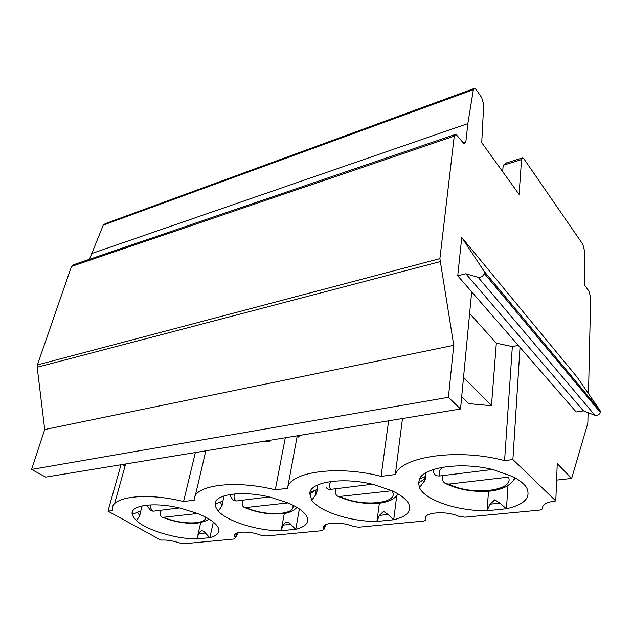 <?xml version="1.0" encoding="UTF-8"?>
<svg xmlns="http://www.w3.org/2000/svg" width="632" height="632" viewBox="0 0 632 632"><rect width="100%" height="100%" fill="white"/><g stroke="black" fill="none" stroke-linecap="round" stroke-linejoin="round"><path stroke-width="0.95" d="M588.503 393.681L590.659 297.419L588.89 291.052L584.568 285.072L584.347 250.209L582.854 244.331L523.952 158.893L522.767 157.818L521.55 159.564L519.093 194.403L481.726 142.658L483.717 104.635L481.671 97.565L476.22 89.657L474.687 88.298L473.368 89.689L467.846 123.596L465.871 141.781L464.228 143.946L455.901 134.237L454.242 136.125L439.896 258.638L453.752 345.325L448.404 397.307L460.523 408.999L471.685 291.826L576.194 411.969L583.439 410.871L594.886 415.256C597.398 415.809 599.223 414.861 600.353 412.427L599.926 410.334L577.206 377.217L461.755 237.442L457.734 275.789L471.685 291.826M520.018 347.387L512.892 459.543L555.804 500.955L557.25 463.619L571.644 478.424L587.847 423.092L588.076 412.649M588.408 398.105L588.439 396.541M457.734 275.789L465.831 273.767L478.148 277.329C480.897 277.661 482.99 276.405 484.452 273.577L484.144 271.31L461.755 237.442M465.831 273.767L583.439 410.871M502.669 171.659L503.198 165.284L506.556 162.89L522 158.055M269.192 496.926L235.997 501.002L232.734 499.896L229.495 494.579M242.546 500.196L242.222 502.598C241.977 505.347 242.878 507.038 244.908 507.67L287.757 502.93M555.804 500.955C546.917 502.061 542.461 504.462 542.43 508.168C542.477 509.195 541.347 509.866 539.033 510.174L464.828 517.189L458.508 516.194C445.307 510.198 422.018 512.599 425.447 519.354C425.731 520.286 424.886 520.887 422.911 521.155L358.644 527.23L352.79 526.298C340.071 520.942 320.227 522.719 323.829 528.684L324.319 525.698M324.113 525.935L323.552 527.207M323.829 528.684L324.09 529.174L322.154 530.683L265.961 535.999L260.51 535.114C248.668 530.446 231.833 531.48 234.646 536.552L235.159 534.072M419.387 487.525L418.605 483.117L419.545 478.732C424.981 466.811 462.569 461.668 493.521 469.75L512.915 476.702C519.796 480.217 524.41 483.986 526.772 487.999C531.07 497.755 524.299 504.676 506.453 508.776L487.043 510.711C458.232 511.233 425.786 500.552 419.624 487.999L419.387 487.525M136.417 520.61L136.567 520.578C134.071 518.303 132.673 516.139 132.388 514.077L132.159 513.998C130.224 505.126 154.429 501.816 180.397 508.152L197.698 513.539C209.224 518.287 216.112 523.114 218.372 528.028C220.007 532.563 217.171 535.77 209.879 537.65L196.971 538.938C176.241 539.088 146.75 530.288 136.417 520.61M218.245 511.043L218.419 511.012C216.176 508.531 215.133 506.169 215.291 503.909L215.062 503.823C214.951 494.113 242.68 490.313 270.141 497.147L288.121 502.969C298.32 507.425 304.6 512.062 306.97 516.881C309.245 522.743 305.509 526.883 295.768 529.284L281.114 530.754C258.061 530.999 227.481 521.574 218.245 511.043M311.687 500.117L309.854 493.94L309.925 492.186C312.2 481.473 344.306 477.073 373.409 484.483L392.101 490.819C400.743 494.872 406.273 499.162 408.683 503.688C411.835 511.28 406.842 516.628 393.712 519.749L376.933 521.424C351.108 521.803 319.389 511.644 311.687 500.117M512.892 459.543L504.581 460.602C457.829 448.001 401.186 456.573 395.324 474.537L381.096 476.346C337.132 464.836 288.982 472.136 287.521 488.283L275.268 489.839C233.808 479.254 192.357 485.534 194.229 500.173L183.556 501.539C144.341 491.736 108.301 497.202 112.686 510.569L107.985 511.169L160.939 540.115C166.5 539.72 172.607 540.644 179.259 542.888L184.354 543.717L233.911 539.025L235.452 537.872L234.646 536.552M571.644 478.424L556.61 480.099M335.608 488.765L335.402 491.309C335.315 494.082 336.366 495.836 338.562 496.586L391.698 490.772M372.398 484.238L330.647 489.373C328.442 489.595 326.855 488.789 325.883 486.956M379.382 503.206L376.933 521.424M393.467 519.678L388.095 514.488L383.561 511.359L379.413 515.388L376.949 521.329M396.738 495.678L393.712 519.749M311.884 500.078L315.945 494.516L316.995 491.38C317.28 489.784 317.232 489.223 316.869 489.689L310.162 492.273M297.024 435.843L298.746 437.139L300.421 435.29M297.23 436.001L287.521 488.283M388.617 420.809L381.096 476.346M200.707 522.617L197.832 535.178M209.65 537.587L205.329 532.997C202.888 529.877 200.66 530.114 198.653 533.692L196.955 538.859M213.34 522.079L209.879 537.65M136.567 520.578L139.751 515.752L140.407 512.433C140.225 511.438 139.285 511.391 137.586 512.315L132.388 514.077M133.123 510.395L132.159 513.998M454.74 134.632L73.897 264.626L71.448 266.459L37.414 364.917L37.193 367.239L44.714 429.539L31.6 469.426L45.67 477.113L460.523 408.999M473.747 88.646L105.275 223.665L103.285 225.087L89.412 259.325M120.996 464.741L107.985 511.169M488.52 491.23L487.043 510.711M506.192 508.697L500.117 503.143L494.777 499.825L490.084 504.186L487.09 510.601M507.962 485.668L506.453 508.776M419.624 487.485L424.965 480.091C425.96 477.421 426.268 474.79 425.415 476.544L419.782 478.835M425.447 519.354L426.142 516.178M542.43 508.168L542.533 506.927M324.026 529.047L325.409 524.86M235.254 537.532L237.19 532.934M125.634 463.983L114.566 503.823M402.481 418.534L395.324 474.537M448.997 484.073L508.46 477.121C515.017 491.262 470.2 495.859 448.997 484.073L446.081 483.772C443.767 482.872 442.574 481.055 442.503 478.337L442.542 475.619M469.631 313.417L496.325 343.184L512.347 346.573L504.581 460.602M518.287 345.404L512.347 346.573M448.404 397.307L31.6 469.426M453.752 345.325L44.714 429.539M465.871 141.781L462.829 142.8M467.846 123.596L91.308 253.693M160.82 510.245L160.402 512.513C160.038 515.206 160.781 516.826 162.645 517.371L197.366 513.492M215.401 502.314L215.062 503.823M218.419 511.012L221.998 505.845L222.906 501.121L215.291 503.909M284.289 513.579L281.501 528.644M295.531 529.221L290.728 524.347C287.971 521.029 285.324 521.329 283.152 525.137L281.106 530.667M267.739 440.654L269.477 441.91L269.801 440.314M269.477 441.91L264.5 441.183M205.835 450.813L195.177 496.12M285.277 437.771L275.268 489.839M299.37 508.981L295.768 529.284M179.504 507.946L153.11 511.193L150.835 510.64L146.592 505.181M122.529 464.496L124.338 465.579L125.128 464.07M195.351 452.536L183.556 501.539M463.533 377.383L491.467 405.712L496.325 343.184M491.467 405.712L468.517 403.619L461.676 396.888M557.677 359.608L557.614 361.22M503.909 295.049L503.783 296.74M492.447 469.489L439.722 475.967C435.875 476.188 433.686 474.427 433.173 470.674M484.452 273.577L600.353 412.427M478.148 277.329L594.886 415.256M235.997 501.002C233.698 498.34 233.429 495.962 235.191 493.876M521.55 159.564L503.198 165.292M292.648 505.055C296.969 515.096 265.685 516.613 246.425 507.757M398.397 494.121L397.346 494.919M391.966 490.827C400.728 503.57 361.978 507.488 340.616 496.744M330.647 489.373C328.695 486.403 329.011 483.757 331.595 481.418M315.945 494.516L315.076 490.385M388.095 514.488L379.413 515.388M139.751 515.752L137.586 512.315M205.329 532.997L198.653 533.692M424.269 481.458L424.404 476.884M500.117 503.143L490.084 504.186M440.006 261.672L37.193 367.239M439.896 258.638L37.414 364.917M454.242 136.125L71.448 266.459M473.368 89.689L103.285 225.087M205.59 517.142C206.696 524.781 181.044 524.773 163.791 517.418M221.998 505.845L220.394 502.084M290.728 524.347L283.152 525.137M153.11 511.193C150.621 508.839 149.895 506.73 150.914 504.873M439.722 475.967C438.332 472.736 439.343 469.829 442.763 467.238M515.759 478.234L513.255 480.628M484.144 271.31L599.926 410.334M244.908 507.678C253.393 511.225 262.493 513.334 272.226 514.014L283.12 513.737C286.154 513.405 289.661 512.283 293.643 510.372L296.993 507.449M338.562 496.594C350.231 501.666 362.736 503.973 376.08 503.491C380.804 503.341 385.773 502.219 390.979 500.117C396.841 496.61 396.667 495.543 398.049 493.916M316.869 489.689L317.667 484.989M316.995 491.38L315.076 490.456L309.854 493.94M140.407 512.433L142.129 505.877M424.965 480.083L424.001 479.182L418.605 483.117M425.415 476.544L425.826 472.847M324.09 529.174L325.954 524.568M238.13 532.65L235.452 537.872M222.906 501.121L224.052 495.899M310.359 497.21L311.307 491.704M162.645 517.371C171.304 520.784 180.231 522.759 189.418 523.312C196.789 524.481 208.56 520.563 208.694 518.88M446.081 483.78C458.706 489.689 472.926 492.17 488.741 491.214C494.05 491.001 500.038 489.413 506.69 486.435C514.085 481.236 513.374 480.083 514.954 477.776M600.1 410.626L484.31 271.61"/></g></svg>
